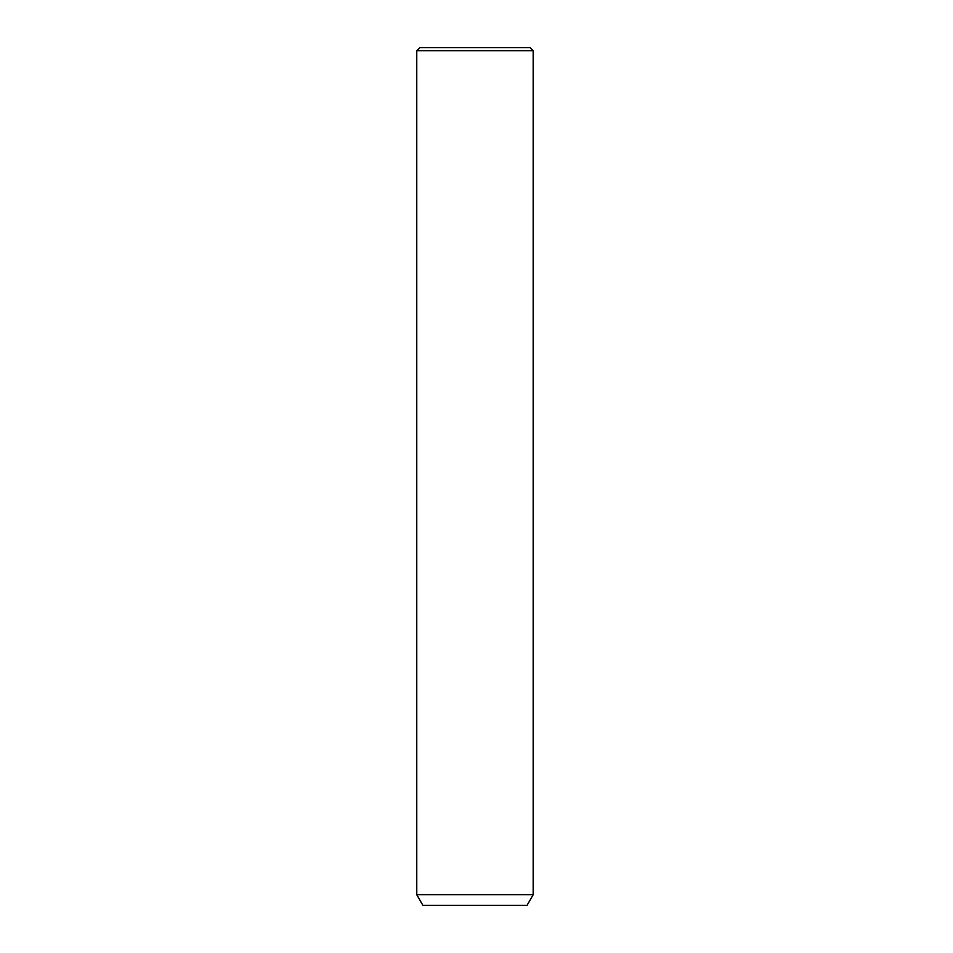 <?xml version="1.0" encoding="UTF-8"?>
<svg xmlns="http://www.w3.org/2000/svg" width="953" height="953" viewBox="0 0 953 953"><rect width="100%" height="100%" fill="white"/><g stroke="black" fill="none" stroke-linecap="round" stroke-linejoin="round"><path stroke-width="1.43" d="M419.832 47.65L530.106 47.65L533.168 50.712L416.771 50.712L419.832 47.65M533.168 894.736L527.045 905.35L422.894 905.35L416.771 894.736L533.168 894.736L533.168 50.712M416.771 894.736L416.771 50.712"/></g></svg>
